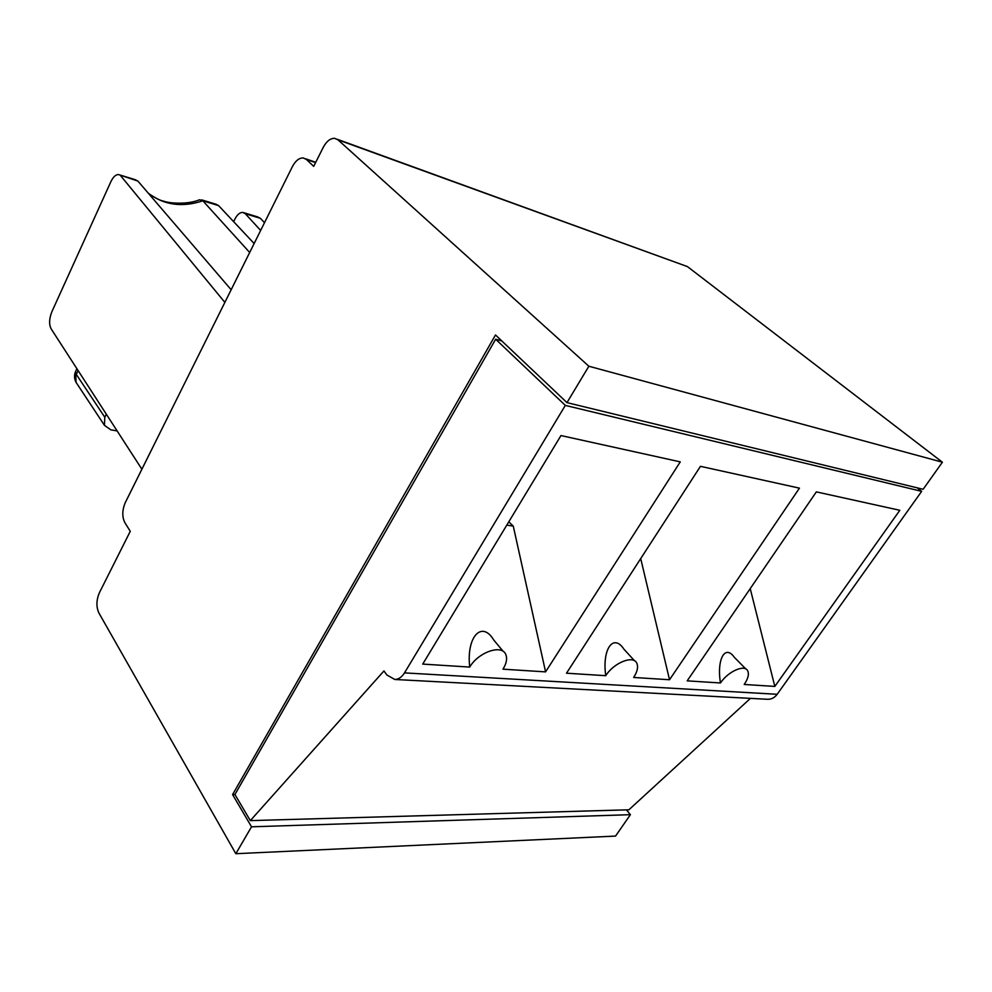 <?xml version="1.0" encoding="UTF-8"?>
<svg xmlns="http://www.w3.org/2000/svg" width="992" height="992" viewBox="0 0 992 992"><rect width="100%" height="100%" fill="white"/><g stroke="black" fill="none" stroke-linecap="round" stroke-linejoin="round"><path stroke-width="1.49" d="M745.848 668.98L734.328 657.312C725.09 644.106 716.571 659.234 720.465 682.967L687.183 680.859L816.342 491.883L899.818 510.285L774.826 686.414L750.225 588.628M720.465 682.967C728.165 671.324 744.818 664.032 747.72 670.877C749.22 674.25 748.055 678.776 744.211 684.468L774.826 686.414M244.131 212.796L257.511 216.864L260.338 218.29L264.504 222.679M106.293 414.172L104.805 417.26L104.445 425.332L110.844 429.834L117.118 430.925M313.695 166.358L306.454 159.476L303.168 157.939C299.088 157.889 295.492 160.791 292.367 166.668L125.327 502.522C122.128 510.086 121.979 516.807 124.868 522.672L130.274 531.29L99.423 592.683C96.286 600.061 96.112 606.819 98.89 612.982L235.836 853.703L251.522 826.807L232.587 794.592L495.492 334.961L566.978 402.628L588.864 366.234L337.974 139.822L334.664 138.322C330.336 138.248 326.529 141.261 323.231 147.386L313.695 166.358M235.836 853.703L615.548 836.082L630.404 814.68L626.436 809.869M566.978 402.628L923.13 489.279L942.4 462.21L687.456 266.612L337.28 139.277M501.754 340.888L495.653 339.227L234.93 794.505L250.331 820.62L628.891 809.794L750.448 698.368M917.265 487.853L921.655 491.35L565.316 405.393L404.5 672.886C401.81 677.176 398.561 679.371 394.766 679.47L767.87 699.298C771.602 699.273 774.715 697.599 777.182 694.288L921.655 491.35M767.101 699.261L767.87 699.298M234.968 794.555L232.587 794.592M630.404 814.68L251.522 826.807M422.728 664.094L560.964 435.562L680.264 461.875L545.588 671.882L502.994 669.178C506.515 663.4 507.445 658.49 505.771 654.46C501.915 644.031 478.392 652.104 469.724 667.07L422.728 664.094M669.526 679.743L633.652 677.462C637.372 671.696 638.426 666.959 636.827 663.251C633.479 654.881 613.924 662.582 605.752 675.688L566.494 673.208L700.451 466.327L799.453 488.151L669.526 679.743L640.708 558.595M250.331 820.62L383.929 670.964L386.892 674.982L394.766 679.47M495.653 339.227L565.316 405.393M588.864 366.234L942.4 462.21M231.148 289.738L137.888 181.077L118.445 174.555C115.68 174.567 113.15 176.96 110.844 181.747L51.882 311.711C49.166 318.606 48.906 324.297 51.088 328.786L141.893 469.228M249.674 252.489L202.864 200.818L199.553 199.789C187.302 204.848 169.012 203.323 163.395 201.078C160.543 200.694 155.794 198.288 149.135 193.874M254.138 243.524L218.587 205.604L202.864 200.818C182.131 207.663 163.94 205.121 148.279 193.18M135.11 179.626L137.888 181.077M216.02 204.24L218.587 205.604M224.862 302.386L120.764 175.869M545.588 671.882L513.273 526.107L506.8 525.103M513.273 526.107L508.797 521.817M469.724 667.07C466.19 636.827 481.852 620.037 493.743 640.001L503.279 651.471M605.752 675.688C601.946 649.09 613.428 633.082 623.931 649.19L634.644 660.87M260.648 230.442L245.322 213.726L242.854 212.412C239.94 212.325 237.324 214.483 235.017 218.91L233.666 221.687M78.095 370.562L76.297 374.406L104.805 417.26M104.445 425.332L76.062 382.354C74.202 378.758 74.053 375.125 75.615 371.442L76.062 382.354L77.153 384.003M315.568 162.626L306.454 159.476M777.182 694.288L404.5 672.886M337.974 139.822L687.456 266.612M245.322 213.726L260.338 218.29M305.536 158.757L315.741 162.291M201.661 199.876L216.045 204.253M135.172 179.651L119.648 174.927M75.615 371.442L76.892 368.702"/></g></svg>
